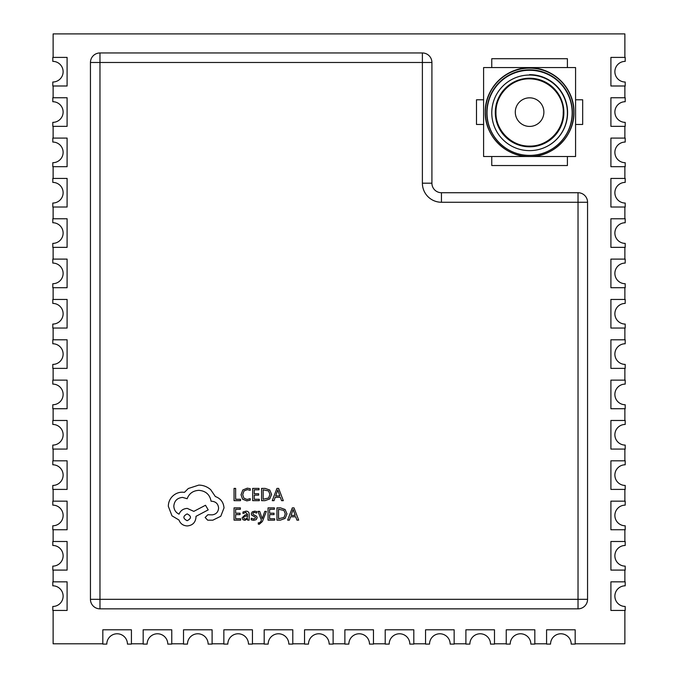 <?xml version="1.0" encoding="UTF-8"?>
<svg xmlns="http://www.w3.org/2000/svg" width="678" height="678" viewBox="0 0 678 678"><rect width="100%" height="100%" fill="white"/><g stroke="black" fill="none" stroke-linecap="round" stroke-linejoin="round"><path stroke-width="1.02" d="M625.201 585.809A10.323 10.323 0 0 0 614.878 596.131A10.323 10.323 0 0 0 625.201 606.463L625.201 610.429L610.903 610.429L610.903 581.843L625.201 581.843L625.201 585.809M625.201 545.468A10.323 10.323 0 0 0 614.878 555.79A10.323 10.323 0 0 0 625.201 566.122L625.201 570.088L610.903 570.088L610.903 541.502L625.201 541.502L625.201 545.468M625.201 505.127A10.323 10.323 0 0 0 614.878 515.45A10.323 10.323 0 0 0 625.201 525.781L625.201 529.747L610.903 529.747L610.903 501.161L625.201 501.161L625.201 505.127M625.201 464.786A10.323 10.323 0 0 0 614.878 475.109A10.323 10.323 0 0 0 625.201 485.44L625.201 489.406L610.903 489.406L610.903 460.82L625.201 460.82L625.201 464.786M625.201 424.445A10.323 10.323 0 0 0 614.878 434.768A10.323 10.323 0 0 0 625.201 445.09L625.201 449.065L610.903 449.065L610.903 420.479L625.201 420.479L625.201 424.445M625.201 384.104A10.323 10.323 0 0 0 614.878 394.426A10.323 10.323 0 0 0 625.201 404.749L625.201 408.724L610.903 408.724L610.903 380.138L625.201 380.138L625.201 384.104M625.201 343.763A10.323 10.323 0 0 0 614.878 354.086A10.323 10.323 0 0 0 625.201 364.408L625.201 368.383L610.903 368.383L610.903 339.797L625.201 339.797L625.201 343.763M625.201 303.422A10.323 10.323 0 0 0 614.878 313.745A10.323 10.323 0 0 0 625.201 324.067L625.201 328.042L610.903 328.042L610.903 299.456L625.201 299.456L625.201 303.422M625.201 263.081A10.323 10.323 0 0 0 614.878 273.404A10.323 10.323 0 0 0 625.201 283.726L625.201 287.701L610.903 287.701L610.903 259.115L625.201 259.115L625.201 263.081M625.201 222.74A10.323 10.323 0 0 0 614.878 233.062A10.323 10.323 0 0 0 625.201 243.385L625.201 247.36L610.903 247.36L610.903 218.774L625.201 218.774L625.201 222.74M625.201 182.399A10.323 10.323 0 0 0 614.878 192.722A10.323 10.323 0 0 0 625.201 203.044L625.201 207.019L610.903 207.019L610.903 178.433L625.201 178.433L625.201 182.399M625.201 142.058A10.323 10.323 0 0 0 614.878 152.381A10.323 10.323 0 0 0 625.201 162.703L625.201 166.678L610.903 166.678L610.903 138.092L625.201 138.092L625.201 142.058M625.201 101.717A10.323 10.323 0 0 0 614.878 112.039A10.323 10.323 0 0 0 625.201 122.362L625.201 126.337L610.903 126.337L610.903 97.751L625.201 97.751L625.201 101.717M625.201 61.376A10.323 10.323 0 0 0 614.878 71.698A10.323 10.323 0 0 0 625.201 82.021L625.201 85.996L610.903 85.996L610.903 57.41L625.201 57.41L625.201 61.376M575.173 643.786L624.879 643.786L624.879 610.429M624.879 581.843L624.879 570.088M624.879 541.502L624.879 529.747M624.879 501.161L624.879 489.406M624.879 460.82L624.879 449.065M624.879 420.479L624.879 408.724M624.879 380.138L624.879 368.383M624.879 339.797L624.879 328.042M624.879 299.456L624.879 287.701M624.879 259.115L624.879 247.36M624.879 218.774L624.879 207.019M624.879 178.433L624.879 166.678M624.879 138.092L624.879 126.337M624.879 97.751L624.879 85.996M624.879 57.41L624.879 33.9L53.121 33.9L53.121 57.41M53.121 85.996L53.121 97.751M53.121 126.337L53.121 138.092M53.121 166.678L53.121 178.433M53.121 207.019L53.121 218.774M53.121 247.36L53.121 259.115M53.121 287.701L53.121 299.456M53.121 328.042L53.121 339.797M53.121 368.383L53.121 380.138M53.121 408.724L53.121 420.479M53.121 449.065L53.121 460.82M53.121 489.406L53.121 501.161M53.121 529.747L53.121 541.502M53.121 570.088L53.121 581.843M53.121 610.429L53.121 643.786L102.827 643.786M131.422 643.786L143.168 643.786M171.763 643.786L183.509 643.786M212.104 643.786L223.85 643.786M252.445 643.786L264.191 643.786M292.786 643.786L304.532 643.786M333.127 643.786L344.873 643.786M373.468 643.786L385.214 643.786M413.809 643.786L425.555 643.786M454.15 643.786L465.896 643.786M494.491 643.786L506.237 643.786M534.832 643.786L546.578 643.786M587.555 599.31L578.029 599.31L578.029 608.844A9.526 9.526 0 0 0 587.555 599.31A9.526 9.526 0 0 1 578.029 608.844L99.971 608.844A9.526 9.526 0 0 1 90.445 599.31L90.445 62.486L99.971 62.486L99.971 599.31L578.029 599.31L578.029 202.256L441.437 202.256L441.437 192.722L578.029 192.722A9.526 9.526 0 0 1 587.555 202.256L587.555 599.31A9.526 9.526 0 0 1 578.029 608.844L99.971 608.844L99.971 599.31L90.445 599.31A9.526 9.526 0 0 0 99.971 608.844A9.526 9.526 0 0 1 90.445 599.31M575.58 156.516L575.58 67.571L483.6 67.571L483.6 156.516L575.58 156.516M52.799 610.429L52.799 606.463A10.323 10.323 0 0 0 63.122 596.131A10.323 10.323 0 0 0 52.799 585.809L52.799 581.843L67.097 581.843L67.097 610.429L52.799 610.429M52.799 207.019L52.799 203.044A10.323 10.323 0 0 0 63.122 192.722A10.323 10.323 0 0 0 52.799 182.399L52.799 178.433L67.097 178.433L67.097 207.019L52.799 207.019M52.799 570.088L52.799 566.122A10.323 10.323 0 0 0 63.122 555.79A10.323 10.323 0 0 0 52.799 545.468L52.799 541.502L67.097 541.502L67.097 570.088L52.799 570.088M52.799 529.747L52.799 525.781A10.323 10.323 0 0 0 63.122 515.45A10.323 10.323 0 0 0 52.799 505.127L52.799 501.161L67.097 501.161L67.097 529.747L52.799 529.747M52.799 489.406L52.799 485.44A10.323 10.323 0 0 0 63.122 475.109A10.323 10.323 0 0 0 52.799 464.786L52.799 460.82L67.097 460.82L67.097 489.406L52.799 489.406M52.799 449.065L52.799 445.09A10.323 10.323 0 0 0 63.122 434.768A10.323 10.323 0 0 0 52.799 424.445L52.799 420.479L67.097 420.479L67.097 449.065L52.799 449.065M52.799 408.724L52.799 404.749A10.323 10.323 0 0 0 63.122 394.426A10.323 10.323 0 0 0 52.799 384.104L52.799 380.138L67.097 380.138L67.097 408.724L52.799 408.724M52.799 368.383L52.799 364.408A10.323 10.323 0 0 0 63.122 354.086A10.323 10.323 0 0 0 52.799 343.763L52.799 339.797L67.097 339.797L67.097 368.383L52.799 368.383M52.799 328.042L52.799 324.067A10.323 10.323 0 0 0 63.122 313.745A10.323 10.323 0 0 0 52.799 303.422L52.799 299.456L67.097 299.456L67.097 328.042L52.799 328.042M52.799 287.701L52.799 283.726A10.323 10.323 0 0 0 63.122 273.404A10.323 10.323 0 0 0 52.799 263.081L52.799 259.115L67.097 259.115L67.097 287.701L52.799 287.701M52.799 247.36L52.799 243.385A10.323 10.323 0 0 0 63.122 233.062A10.323 10.323 0 0 0 52.799 222.74L52.799 218.774L67.097 218.774L67.097 247.36L52.799 247.36M52.799 166.678L52.799 162.703A10.323 10.323 0 0 0 63.122 152.381A10.323 10.323 0 0 0 52.799 142.058L52.799 138.092L67.097 138.092L67.097 166.678L52.799 166.678M52.799 126.337L52.799 122.362A10.323 10.323 0 0 0 63.122 112.039A10.323 10.323 0 0 0 52.799 101.717L52.799 97.751L67.097 97.751L67.097 126.337L52.799 126.337M52.799 85.996L52.799 82.021A10.323 10.323 0 0 0 63.122 71.698A10.323 10.323 0 0 0 52.799 61.376L52.799 57.41L67.097 57.41L67.097 85.996L52.799 85.996M131.422 644.1L127.447 644.1A10.323 10.323 0 0 0 117.124 633.777A10.323 10.323 0 0 0 106.802 644.1L102.827 644.1L102.827 629.803L131.422 629.803L131.422 644.1M171.763 644.1L167.788 644.1A10.323 10.323 0 0 0 157.466 633.777A10.323 10.323 0 0 0 147.143 644.1L143.168 644.1L143.168 629.803L171.763 629.803L171.763 644.1M212.104 644.1L208.129 644.1A10.323 10.323 0 0 0 197.806 633.777A10.323 10.323 0 0 0 187.484 644.1L183.509 644.1L183.509 629.803L212.104 629.803L212.104 644.1M252.445 644.1L248.47 644.1A10.323 10.323 0 0 0 238.148 633.777A10.323 10.323 0 0 0 227.825 644.1L223.85 644.1L223.85 629.803L252.445 629.803L252.445 644.1M292.786 644.1L288.811 644.1A10.323 10.323 0 0 0 278.489 633.777A10.323 10.323 0 0 0 268.166 644.1L264.191 644.1L264.191 629.803L292.786 629.803L292.786 644.1M333.127 644.1L329.152 644.1A10.323 10.323 0 0 0 318.829 633.777A10.323 10.323 0 0 0 308.507 644.1L304.532 644.1L304.532 629.803L333.127 629.803L333.127 644.1M373.468 644.1L369.493 644.1A10.323 10.323 0 0 0 359.171 633.777A10.323 10.323 0 0 0 348.848 644.1L344.873 644.1L344.873 629.803L373.468 629.803L373.468 644.1M413.809 644.1L409.834 644.1A10.323 10.323 0 0 0 399.512 633.777A10.323 10.323 0 0 0 389.189 644.1L385.214 644.1L385.214 629.803L413.809 629.803L413.809 644.1M454.15 644.1L450.175 644.1A10.323 10.323 0 0 0 439.853 633.777A10.323 10.323 0 0 0 429.53 644.1L425.555 644.1L425.555 629.803L454.15 629.803L454.15 644.1M494.491 644.1L490.516 644.1A10.323 10.323 0 0 0 480.194 633.777A10.323 10.323 0 0 0 469.871 644.1L465.896 644.1L465.896 629.803L494.491 629.803L494.491 644.1M534.832 644.1L530.857 644.1A10.323 10.323 0 0 0 520.535 633.777A10.323 10.323 0 0 0 510.212 644.1L506.237 644.1L506.237 629.803L534.832 629.803L534.832 644.1M575.173 644.1L571.198 644.1A10.323 10.323 0 0 0 560.875 633.777A10.323 10.323 0 0 0 550.553 644.1L546.578 644.1L546.578 629.803L575.173 629.803L575.173 644.1M99.971 52.96L422.386 52.96L422.386 62.486L99.971 62.486L99.971 52.96A9.526 9.526 0 0 0 90.445 62.486A9.526 9.526 0 0 1 99.971 52.96M422.386 183.196L422.386 62.486L431.911 62.486A9.526 9.526 0 0 0 422.386 52.96A9.526 9.526 0 0 1 431.911 62.486L431.911 183.196A9.526 9.526 0 0 0 441.437 192.722A9.526 9.526 0 0 1 431.911 183.196L422.386 183.196A19.06 19.06 0 0 0 441.437 202.256M491.762 156.516L491.762 165.534L567.41 165.534L567.41 156.516M483.6 99.785L476.49 99.785L476.49 124.464L483.6 124.464M567.41 67.571L567.41 58.715L491.762 58.715L491.762 67.571M575.58 124.464L582.673 124.464L582.673 99.785L575.58 99.785M529.586 150.635L529.586 150.635A37.807 37.807 0 0 1 491.779 112.828A37.807 37.807 0 0 1 529.586 75.029A37.807 37.807 0 0 1 567.401 112.828A37.807 37.807 0 0 1 529.586 150.635L529.586 150.635A37.993 37.993 0 0 0 567.588 112.65A37.993 37.993 0 0 0 529.586 74.656M529.586 155.398A42.578 42.57 0 0 1 487.016 112.836A42.578 42.57 0 0 1 529.586 70.266A42.578 42.57 0 0 1 572.164 112.836A42.578 42.57 0 0 1 529.586 155.398A42.782 42.773 0 0 1 486.804 112.624A42.782 42.773 0 0 1 529.586 69.851A42.782 42.773 0 0 1 572.368 112.624A42.782 42.773 0 0 1 529.586 155.398M529.586 68.139A44.197 44.189 0 0 1 573.783 112.328A44.197 44.189 0 0 1 529.586 156.516A44.197 44.189 0 0 1 485.397 112.328A44.197 44.189 0 0 1 529.586 68.139M529.586 97.827A14.297 14.297 0 0 1 543.883 112.124A14.297 14.297 0 0 1 529.586 126.422A14.297 14.297 0 0 1 515.297 112.124A14.297 14.297 0 0 1 529.586 97.827M240.521 500.669L240.521 499.271L235.639 499.271L235.639 488.397L234.054 488.397L234.054 500.669L240.521 500.669M246.817 500.873L250.216 500.161L250.216 498.644L247.046 499.466L243.894 498.169L242.69 494.669L243.978 490.982L247.326 489.618L250.216 490.347L250.216 488.685L247.309 488.185L242.8 489.991L241.029 494.762L242.605 499.203L246.817 500.873M259.276 500.669L259.276 499.271L254.258 499.271L254.258 495.135L258.649 495.135L258.649 493.737L254.258 493.737L254.258 489.804L258.996 489.804L258.996 488.397L252.674 488.397L252.674 500.669L259.276 500.669M261.589 500.669L264.971 500.669L269.734 498.949L271.59 494.372L269.734 490.016L265.098 488.397L261.589 488.397L261.589 500.669M263.174 489.804L263.174 499.271L268.607 497.991L269.92 494.415L268.573 490.957L263.174 489.804M283.311 500.669L278.641 488.397L276.946 488.397L272.268 500.669L274.022 500.669L275.2 497.313L280.311 497.313L281.565 500.669L283.311 500.669M275.7 495.923L279.819 495.923L277.777 489.965L275.7 495.923M240.656 520.136L240.656 518.738L235.639 518.738L235.639 514.61L240.029 514.61L240.029 513.204L235.639 513.204L235.639 509.28L240.376 509.28L240.376 507.864L234.054 507.864L234.054 520.136L240.656 520.136M245.995 511.17L242.978 511.992L242.978 513.483L245.851 512.424L247.631 514.568L245.029 514.933L242.122 517.789L242.877 519.653L244.902 520.348L247.631 518.78L247.631 520.136L249.165 520.136L249.165 514.5C249.165 512.28 248.114 511.17 245.995 511.17M244.088 516.56L243.682 517.67L244.131 518.687L245.3 519.085L246.97 518.373L247.631 515.738L244.088 516.56M253.784 519.094L251.25 518.246L251.25 519.831L253.631 520.348L256.182 519.653L257.174 517.755L256.657 516.305L253.182 514.416L252.843 513.602L253.309 512.746L254.521 512.424L256.75 513.051L256.75 511.559L254.674 511.17L252.25 511.865L251.258 513.738L251.699 515.127L255.199 517.068L255.598 517.907L253.784 519.094M266.386 511.373L264.793 511.373L262.208 518.687L259.691 511.373L257.971 511.373L261.411 520.119L260.733 521.713L259.166 522.95L258.293 522.772L258.293 524.145L259.284 524.272L262.411 521.467L266.386 511.373M274.649 520.136L274.649 518.738L269.632 518.738L269.632 514.61L274.022 514.61L274.022 513.204L269.632 513.204L269.632 509.28L274.37 509.28L274.37 507.864L268.047 507.864L268.047 520.136L274.649 520.136M276.963 520.136L280.345 520.136L285.107 518.424L286.955 513.848L285.107 509.492L280.463 507.864L276.963 507.864L276.963 520.136M278.548 509.28L278.548 518.738L283.98 517.458L285.294 513.89L283.946 510.432L278.548 509.28M298.684 520.136L294.006 507.864L292.311 507.864L287.642 520.136L289.387 520.136L290.565 516.78L295.684 516.78L296.93 520.136L298.684 520.136M291.074 515.399L295.193 515.399L293.142 509.432L291.074 515.399M224.003 507.966C223.562 502.322 220.681 498.508 215.358 496.533L210.646 489.635C207.214 486.685 203.256 485.168 198.781 485.101L188.306 488.507L184.467 492.347L182.458 492.169C178.594 492.211 175.246 493.609 172.424 496.355C169.746 499.11 168.381 502.423 168.322 506.305L171.983 515.822L178.967 520.009C180.382 523.73 183.145 525.713 187.255 525.942C192.569 525.433 195.476 522.526 195.984 517.212L195.984 516.339L208.205 509.881L205.502 505.263L193.806 511.365L187.255 508.398C183.255 508.661 180.526 510.585 179.051 514.161C175.78 512.576 174.034 509.898 173.822 506.135C174.331 500.822 177.238 497.915 182.543 497.406L187.17 498.711C189.154 493.474 193.044 490.686 198.866 490.338C205.731 490.914 209.807 494.55 211.087 501.245L211.782 501.245C215.926 501.635 218.197 503.907 218.587 508.051C218.282 511.975 216.189 514.246 212.307 514.856L207.858 514.771L205.146 517.475L207.68 520.179L212.833 520.179L220.774 516.255L224.003 507.966M187.17 520.704C191.56 518.416 191.56 516.144 187.17 513.899C182.797 516.17 182.797 518.433 187.17 520.704M587.555 202.256A9.526 9.526 0 0 0 578.029 192.722L578.029 202.256L587.555 202.256M529.586 146.804A34.29 34.29 0 0 1 495.296 112.514A34.29 34.29 0 0 1 529.586 78.233A34.29 34.29 0 0 1 563.876 112.514A34.29 34.29 0 0 1 529.586 146.804M529.586 67.876A44.324 44.324 0 0 1 573.919 112.192A44.324 44.324 0 0 1 529.586 156.516A44.324 44.324 0 0 1 485.262 112.192A44.324 44.324 0 0 1 529.586 67.876C553.189 67.266 574.385 88.343 573.919 111.938C574.673 135.71 553.375 157.135 529.586 156.516C505.805 157.135 484.507 135.71 485.262 111.938C484.795 88.343 505.991 67.266 529.586 67.868M543.883 112.124A14.297 14.297 0 0 1 529.586 126.422A14.297 14.297 0 0 1 515.297 112.124M495.965 112.463C495.508 94.505 511.619 78.394 529.586 78.851C551.028 79.19 564.282 98.047 563.206 112.463C563.672 130.422 547.553 146.541 529.586 146.084C511.619 146.541 495.508 130.422 495.965 112.463"/></g></svg>
